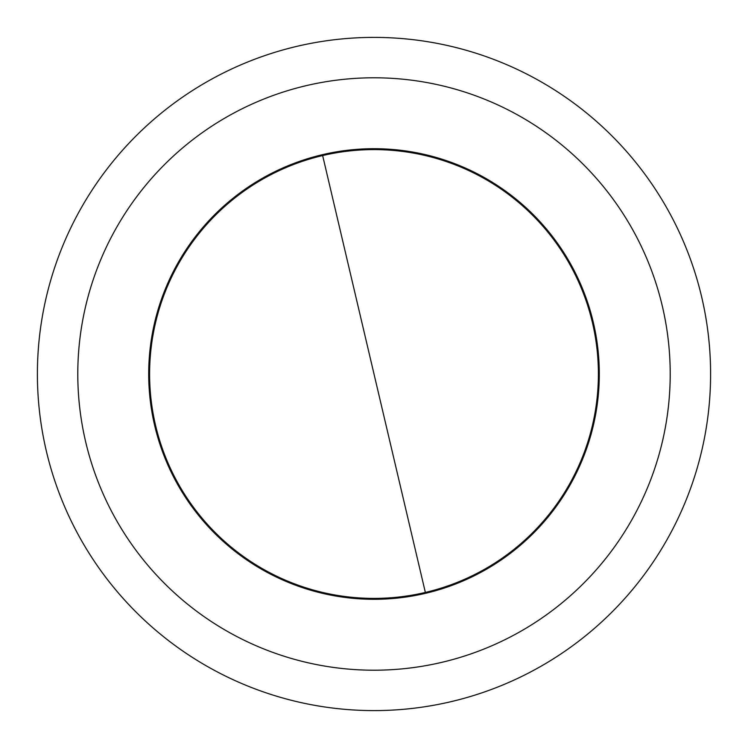 <?xml version="1.0" encoding="UTF-8"?>
<svg xmlns="http://www.w3.org/2000/svg" width="748" height="748" viewBox="0 0 748 748"><rect width="100%" height="100%" fill="white"/><g stroke="black" fill="none" stroke-linecap="round" stroke-linejoin="round"><path stroke-width="1.12" d="M37.4 374A336.6 336.6 0 0 0 374 710.6A336.6 336.6 0 0 0 710.6 374A336.6 336.6 0 0 0 374 37.4A336.6 336.6 0 0 0 37.4 374M77.792 374A296.208 296.208 0 0 0 374 670.208A296.208 296.208 0 0 0 670.208 374A296.208 296.208 0 0 0 374 77.792A296.208 296.208 0 0 0 77.792 374M599.298 374A225.298 225.298 0 0 0 374 148.702A225.298 225.298 0 0 0 148.702 374A225.298 225.298 0 0 0 374 599.298A225.298 225.298 0 0 0 599.298 374M322.64 155.556A224.4 224.4 0 0 1 592.444 322.64A224.4 224.4 0 0 1 425.36 592.444A224.4 224.4 0 0 1 155.556 425.36A224.4 224.4 0 0 1 322.64 155.556L425.36 592.444"/></g></svg>
